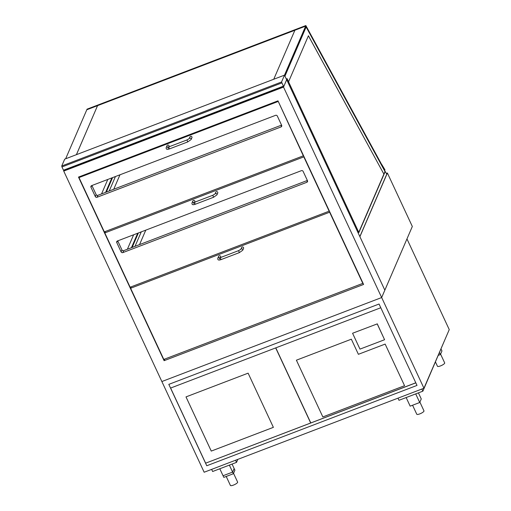 <?xml version="1.0" encoding="UTF-8"?>
<svg xmlns="http://www.w3.org/2000/svg" width="511" height="511" viewBox="0 0 511 511"><rect width="100%" height="100%" fill="white"/><g stroke="black" fill="none" stroke-linecap="round" stroke-linejoin="round"><path stroke-width="0.77" d="M168.809 384.368L379.053 304.019L417.008 385.415L206.763 465.757L168.809 384.368L379.053 304.019L380.791 307.743L170.546 388.085L168.809 384.368M423.951 388.239L381.66 297.543L406.96 238.912L449.252 329.608L423.951 388.239L204.157 472.234L161.866 381.538L381.66 297.543L161.866 381.538L63.728 171.083L63.901 170.674M211.643 469.373L212.633 471.506L236.529 462.378L235.533 460.245M237.826 459.37L236.529 462.378M421.882 389.031L422.878 391.164L445.011 339.432M397.992 398.158L398.989 400.292L422.878 391.164M232.064 464.084L234.147 468.536L232.614 472.094L223.058 475.747L223.818 477.37L233.374 473.723L232.614 472.094L223.058 475.747L219.8 468.766L229.362 465.119L232.614 472.094L234.147 468.536L234.907 470.165L233.374 473.723M233.54 473.327L237.628 482.09A3.979 1.003 155 0 1 237.609 482.397A3.979 1.003 155 0 1 233.949 484.901A3.979 1.003 155 0 1 230.416 485.45L226.22 476.45M412.575 405.236L416.772 414.236A3.979 1.003 -25 0 0 420.298 413.686A3.979 1.003 -25 0 0 423.958 411.183A3.979 1.003 -25 0 0 423.977 410.876L419.895 402.112M419.723 402.502L415.711 393.898L406.156 397.552L410.167 406.156L419.723 402.502L421.256 398.95L418.42 392.863M435.468 361.98L437.467 366.266A3.979 1.003 -25 0 0 440.993 365.716A3.979 1.003 -25 0 0 444.653 363.212A3.979 1.003 -25 0 0 444.679 362.906L440.591 354.142M438.336 355.33L440.418 354.538L441.951 350.98L441.05 349.045M439.517 352.596L440.418 354.538M417.008 385.415L415.813 382.854L205.575 463.202L206.763 465.757L417.008 385.415M415.788 382.79L205.575 463.202M358.39 354.308L385.147 344.082L404.559 385.709L322.85 416.938L296.393 360.191L351.344 339.195L358.39 354.308M322.85 416.938L296.399 360.191M404.559 385.703L322.856 416.925M310.79 422.916L275.793 347.863M248.116 373.164L273.379 427.349L211.26 451.085L185.998 396.9L248.116 373.164M273.379 427.343L211.267 451.079L186.004 396.9M310.669 422.961L275.678 347.908M205.614 463.113L170.617 388.06M352.596 333.306L359.974 349.122L384.579 339.719L377.207 323.904L352.635 333.223L377.207 323.904M384.579 339.719L377.246 323.814M286.639 79.735L283.522 87.087L381.66 297.543L384.847 290.171L359.904 236.682L387.383 172.993L386.405 173.363M286.703 79.71L384.847 290.171L412.326 226.475L387.383 172.993M164.101 360.683L78.49 177.087L277.978 100.846L363.596 284.448L164.101 360.683L164.81 359.041M283.522 87.087L63.728 171.083M358.767 232.326L385.051 171.415L386.808 174.104L359.853 236.574M385.288 171.326L358.869 232.55L287.086 78.605L286.511 79.467M286.614 79.69L287.086 78.605M105.63 192.34L111.864 177.892M101.568 193.893L107.802 179.444M131.436 247.688L137.676 233.24M127.38 249.24L133.614 234.792M138.392 232.965L132.157 247.413M141.26 231.873L135.019 246.321M112.58 177.617L106.345 192.066M115.448 176.525L109.213 190.973M145.782 230.142L139.548 244.59M119.97 174.794L113.736 189.242M306.083 27.038L284.953 76.12L306.121 27.019L284.94 76.101L306.095 27.07L305.661 26.138L284.506 75.168L305.655 26.118L284.493 75.149L286.665 79.799L283.675 86.685L281.548 81.99L284.499 75.149L64.699 159.145L61.748 165.986L61.959 166.95L281.759 82.954M283.273 86.212L63.479 170.208L63.875 170.68L283.611 86.678M63.479 170.208L61.959 166.95M76.426 154.667L97.563 105.643L294.885 30.258M130.618 288.268L163.801 359.431L362.81 283.375L329.627 212.212L130.618 288.268L131.25 286.792M116.776 242.597A1.329 1.233 23.3 0 1 117.428 240.975L301.388 170.674A1.329 1.233 23.3 0 1 303.125 171.383L307.462 180.683A1.329 1.233 23.3 0 1 306.811 182.299L122.851 252.606A1.329 1.233 23.3 0 1 121.113 251.897L116.776 242.597L117.485 240.956M117.722 240.866L121.957 249.943A1.329 1.233 -156.7 0 0 123.694 250.652L307.36 180.46M104.806 232.92L130.126 287.22L329.141 211.171L303.821 156.871L104.806 232.92L105.445 231.445M303.821 156.871L303.956 156.551M90.971 187.25A1.329 1.233 23.3 0 1 91.622 185.627L275.582 115.326A1.329 1.233 23.3 0 1 277.32 116.035L281.657 125.336A1.329 1.233 23.3 0 1 281.005 126.952L97.045 197.259A1.329 1.233 23.3 0 1 95.308 196.55L90.971 187.25L91.673 185.608M91.916 185.519L96.151 194.595A1.329 1.233 -156.7 0 0 97.888 195.304L281.555 125.112M278.01 101.523L79.001 177.573L104.321 231.873L303.33 155.823L278.144 101.21M79.001 177.573L79.352 176.755M240.809 249.355L241.594 247.535A1.06 0.99 23.3 0 1 243.523 247.586A1.06 0.99 23.3 0 1 243.543 248.372L242.738 250.237L239.365 252.613L238.611 250.626L240.822 249.336A1.06 0.99 23.3 0 1 242.719 249.451A1.06 0.99 23.3 0 1 242.738 250.237M219.5 257.851A1.06 0.99 -156.7 0 0 217.852 258.164L218.657 256.298A1.06 0.99 23.3 0 1 220.586 256.35A1.06 0.99 23.3 0 1 220.605 257.135L220.413 257.582M214.997 194.008L215.783 192.187A1.06 0.99 23.3 0 1 217.712 192.238A1.06 0.99 23.3 0 1 217.731 193.024L216.926 194.889L213.56 197.265L212.8 195.279L215.01 193.988A1.06 0.99 23.3 0 1 216.907 194.103A1.06 0.99 23.3 0 1 216.926 194.889M193.688 202.503A1.06 0.99 -156.7 0 0 192.04 202.816L192.845 200.951A1.06 0.99 23.3 0 1 194.774 201.008A1.06 0.99 23.3 0 1 194.793 201.788L194.602 202.235M189.191 138.66L189.977 136.839A1.06 0.99 23.3 0 1 191.906 136.891A1.06 0.99 23.3 0 1 191.925 137.676L191.114 139.541L187.748 141.917L186.994 139.937L189.198 138.641A1.06 0.99 23.3 0 1 191.101 138.756A1.06 0.99 23.3 0 1 191.114 139.541M167.883 147.155A1.06 0.99 -156.7 0 0 166.235 147.468L167.04 145.603A1.06 0.99 23.3 0 1 168.969 145.661A1.06 0.99 23.3 0 1 168.988 146.446L168.796 146.887M76.401 154.673L97.563 105.643L86.813 109.75L65.651 158.78M305.655 26.118L294.904 30.226L273.743 79.256M384.017 169.735L384.106 168.924L381.87 164.644L384.911 169.741L384.54 169.384L384.419 170.47M383.902 169.524L384.106 168.924M384.023 169.48L305.846 25.563L384.08 168.937L305.846 25.563L87.004 109.194L86.953 109.693M308.414 35.783L383.889 174.104L308.427 35.751L288.568 81.779M306.14 27.013L385 171.536M305.853 25.55L87.004 109.182L305.853 25.55L384.08 168.937M281.548 81.99L61.748 165.986M306.811 182.299L307.488 180.734M122.851 252.606L123.694 250.652M121.113 251.897L121.957 249.943M281.005 126.952L281.682 125.387M97.045 197.259L97.888 195.304M95.308 196.55L96.151 194.595M238.611 250.626L220.452 257.57L220.675 258.911L221.212 259.55L239.365 252.613M212.8 195.279L194.646 202.222L194.87 203.57L195.4 204.202L213.56 197.265M186.994 139.937L168.834 146.874L169.058 148.222L169.595 148.854L187.748 141.917M384.451 170.176L384.879 170.016M63.875 170.68L283.675 86.685M221.212 259.55C218.625 260.521 217.507 260.061 217.852 258.164M220.452 257.57L219.219 257.883L219.8 259M195.4 204.202C192.819 205.173 191.695 204.713 192.04 202.816M194.646 202.222L193.407 202.535L193.988 203.659M169.595 148.854C167.008 149.825 165.89 149.365 166.235 147.468M168.834 146.874L167.602 147.187L168.183 148.311M384.432 170.335L384.987 170.125"/></g></svg>
